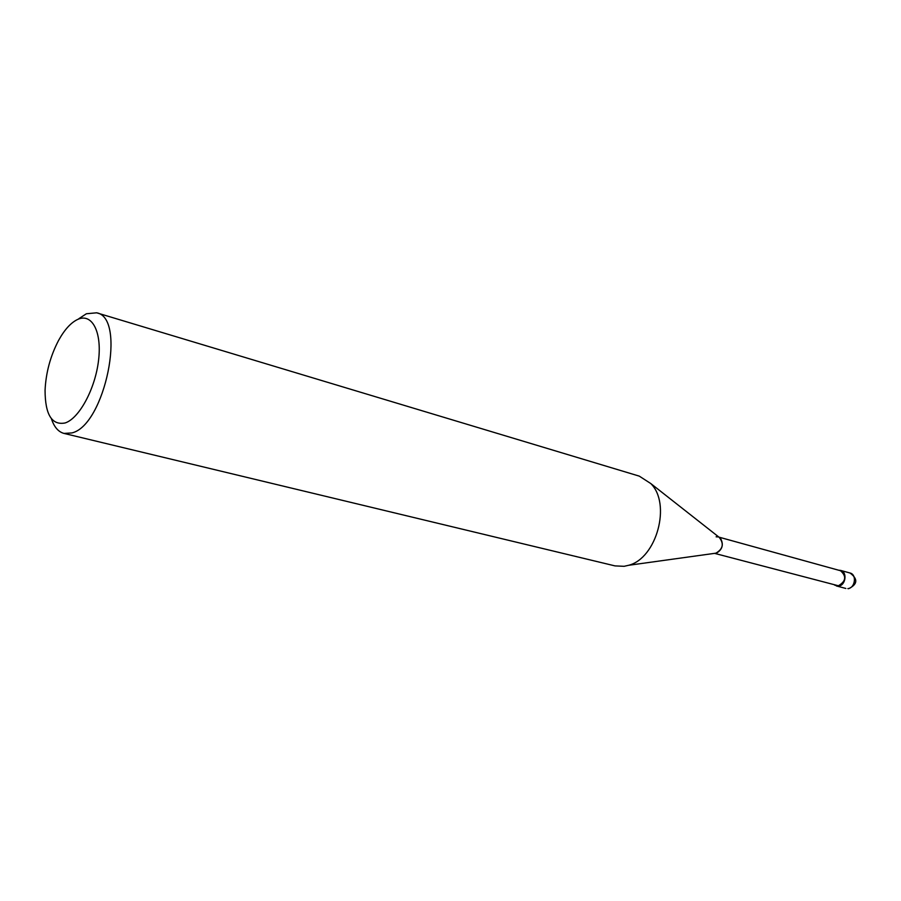 <?xml version="1.0" encoding="UTF-8"?>
<svg xmlns="http://www.w3.org/2000/svg" width="901" height="901" viewBox="0 0 901 901"><rect width="100%" height="100%" fill="white"/><g stroke="black" fill="none" stroke-linecap="round" stroke-linejoin="round"><path stroke-width="1.35" d="M51.391 418.695C54.116 426.995 58.328 431.906 64.016 433.426L71.911 432.93C104.978 425.351 126.85 317.636 96.644 312.805L86.372 313.762L78.781 318.74M77.858 319.348C91.947 312.917 102.038 331.692 98.569 360.22C95.315 388.669 79.265 418.436 65.154 422.952C51.864 425.531 45.163 414.663 45.061 390.358C45.883 372.721 50.377 356.086 58.565 340.443C64.579 329.552 71.01 322.524 77.858 319.348M96.644 312.805L639.282 476.133L650.759 483.533C671.482 503.715 656.716 558.305 628.639 565.287L624.111 566.312L615.011 565.896L64.016 433.426M715.732 553.27L716.588 553.079C722.489 549.419 723.807 544.531 720.563 538.404L719.201 537.334C724.19 543.742 723.041 549.058 715.732 553.27L714.876 553.315M714.549 553.36L838.403 585.774C845.983 581.28 846.681 576.268 840.509 570.727L718.942 537.131M718.176 536.928L716.126 536.805M834.675 585.154L838.403 586.101C845.712 585.706 847.638 571.898 840.599 570.401L838.707 570.22M850.037 573.013C857.054 574.5 855.15 588.218 847.864 588.601L848.629 588.702C857.662 584.265 858.135 579.028 850.037 573.013L840.599 570.401M720.563 538.404L650.759 483.533M716.588 553.079L628.639 565.287M836.398 585.954L845.859 588.454"/></g></svg>
